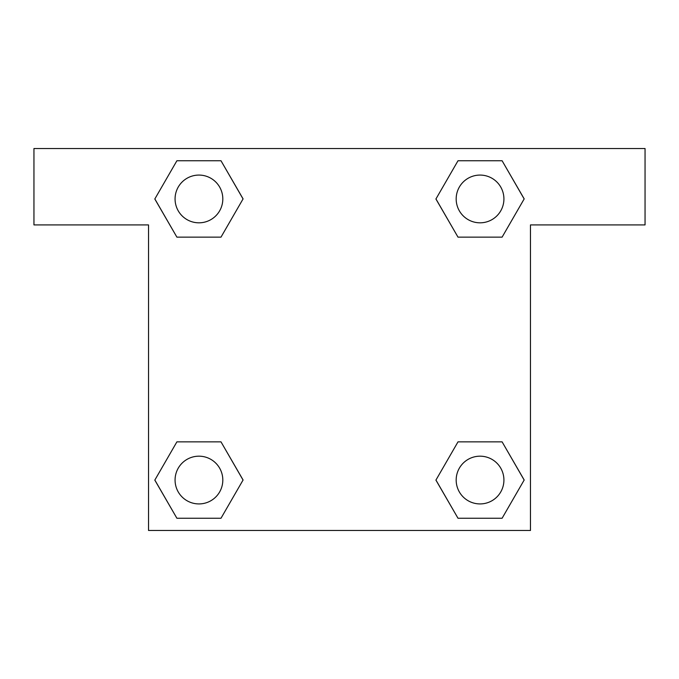 <?xml version="1.0" encoding="UTF-8"?>
<svg xmlns="http://www.w3.org/2000/svg" width="679" height="679" viewBox="0 0 679 679"><rect width="100%" height="100%" fill="white"/><g stroke="black" fill="none" stroke-linecap="round" stroke-linejoin="round"><path stroke-width="1.02" d="M471.82 237.141L502.104 237.141L458.002 237.141L435.952 198.947L458.002 160.753L502.104 160.753L524.154 198.947L502.104 237.141L458.002 237.141L471.82 237.141L458.002 237.141L435.901 198.972M176.896 237.141L220.998 237.141L176.896 237.141L154.846 198.947L176.896 160.753L220.998 160.753L243.048 198.947L220.998 237.141L176.896 237.141L154.795 198.972M207.18 441.859L176.896 441.859L220.998 441.859L243.048 480.053L220.998 518.247L176.896 518.247L154.846 480.053L176.896 441.859L220.998 441.859L207.18 441.859L220.998 441.859L243.099 480.028M502.104 441.859L458.002 441.859L502.104 441.859L524.154 480.053L502.104 518.247L458.002 518.247L435.952 480.053L458.002 441.859L502.104 441.859L524.205 480.028M645.05 148.531L33.95 148.531L33.95 224.919L148.531 224.919L148.531 530.469L530.469 530.469L530.469 224.919L645.05 224.919L645.05 148.531M220.998 160.753L176.896 160.753L220.998 160.753L243.099 198.922M176.896 518.247L220.998 518.247L176.896 518.247L154.795 480.078M458.002 518.247L502.104 518.247L458.002 518.247L435.901 480.078M502.104 160.753L458.002 160.753L502.104 160.753L524.205 198.922M503.92 480.053A23.867 23.867 0 0 0 468.12 459.377A23.867 23.867 0 0 0 468.12 500.729A23.867 23.867 0 0 0 503.92 480.053M222.814 480.053A23.867 23.867 0 0 0 187.014 459.377A23.867 23.867 0 0 0 187.014 500.729A23.867 23.867 0 0 0 222.814 480.053M503.92 198.947A23.867 23.867 0 0 0 468.12 178.271A23.867 23.867 0 0 0 468.12 219.623A23.867 23.867 0 0 0 503.92 198.947M222.814 198.947A23.867 23.867 0 0 0 187.014 178.271A23.867 23.867 0 0 0 187.014 219.623A23.867 23.867 0 0 0 222.814 198.947M458.002 441.859L471.82 441.859M220.998 237.141L207.18 237.141"/></g></svg>
